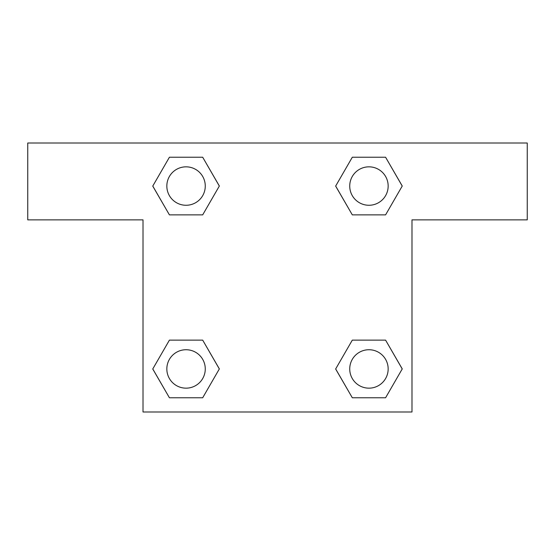 <?xml version="1.0" encoding="UTF-8"?>
<svg xmlns="http://www.w3.org/2000/svg" width="555" height="555" viewBox="0 0 555 555"><rect width="100%" height="100%" fill="white"/><g stroke="black" fill="none" stroke-linecap="round" stroke-linejoin="round"><path stroke-width="0.83" d="M527.25 143.017L27.75 143.017L27.75 219.863L143.017 219.863L143.017 411.983L411.983 411.983L411.983 219.863L527.25 219.863L527.25 143.017M169.414 214.868L202.693 214.868L169.414 214.868L152.778 186.05L169.414 157.238L202.693 157.238L219.329 186.05L202.693 214.868L169.414 214.868L152.743 186.078M202.693 157.238L169.414 157.238L202.693 157.238L219.364 186.029M202.693 340.132L169.414 340.132L202.693 340.132L219.329 368.95L202.693 397.762L169.414 397.762L152.778 368.95L169.414 340.132L202.693 340.132L219.364 368.922M169.414 397.762L202.693 397.762L169.414 397.762L152.743 368.971M385.586 340.132L352.307 340.132L385.586 340.132L402.222 368.95L385.586 397.762L352.307 397.762L335.671 368.95L352.307 340.132L385.586 340.132L402.257 368.922M352.307 397.762L385.586 397.762L352.307 397.762L335.636 368.971M352.307 214.868L385.586 214.868L352.307 214.868L335.671 186.05L352.307 157.238L385.586 157.238L402.222 186.05L385.586 214.868L352.307 214.868L335.636 186.078M385.586 157.238L352.307 157.238L385.586 157.238L402.257 186.029M388.16 368.95A19.21 19.21 0 0 0 359.342 352.307A19.21 19.21 0 0 0 359.342 385.586A19.21 19.21 0 0 0 388.16 368.95M205.267 368.95A19.21 19.21 0 0 0 176.448 352.307A19.21 19.21 0 0 0 176.448 385.586A19.21 19.21 0 0 0 205.267 368.95M388.16 186.05A19.21 19.21 0 0 0 359.342 169.414A19.21 19.21 0 0 0 359.342 202.693A19.21 19.21 0 0 0 388.16 186.05M205.267 186.05A19.21 19.21 0 0 0 176.448 169.414A19.21 19.21 0 0 0 176.448 202.693A19.21 19.21 0 0 0 205.267 186.05"/></g></svg>
